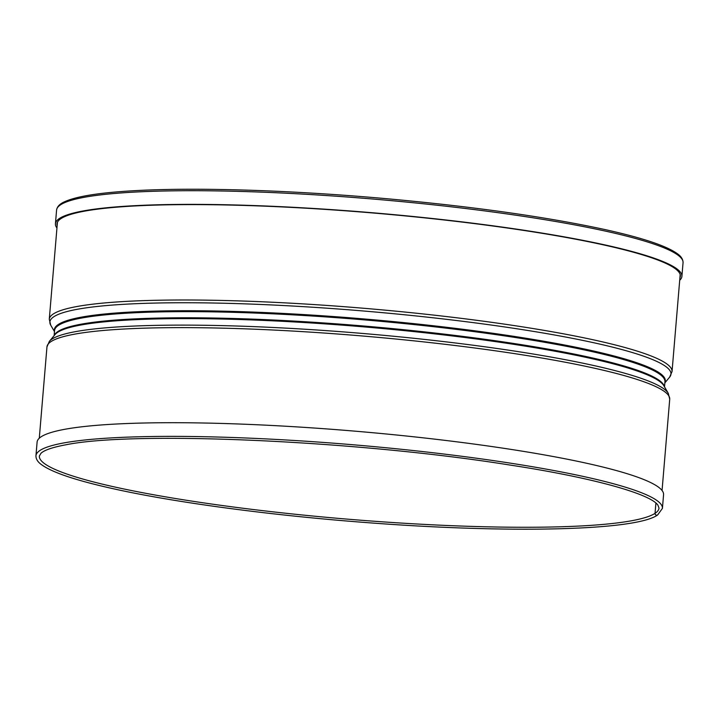 <?xml version="1.0" encoding="UTF-8"?>
<svg xmlns="http://www.w3.org/2000/svg" width="719" height="719" viewBox="0 0 719 719"><rect width="100%" height="100%" fill="white"/><g stroke="black" fill="none" stroke-linecap="round" stroke-linejoin="round"><path stroke-width="1.08" d="M35.95 455.765C35.887 459.064 37.792 462.065 41.666 464.78C52.541 472.599 76.565 480.625 113.737 488.839C175.301 502.545 270.677 515.307 364.901 522.461C508.072 533.615 636.126 530.784 657.669 514.939A1.708 1.672 56.6 0 1 655.045 513.339A310.923 37.091 4.8 0 1 322.786 516.97A310.923 37.091 4.8 0 1 39.356 456.053L40.911 453.356C44.201 450.139 52.577 447.272 66.049 444.755C135.262 430.672 358.529 440.801 509.447 464.968C592.699 477.605 650.353 493.854 657.912 505.142L659.017 508.09A310.923 37.091 4.8 0 1 655.045 513.339L655.908 503.084L655.045 513.339A1.708 1.672 56.6 0 0 657.669 514.93A1.708 1.672 56.6 0 0 657.669 514.93L662.424 508.369L663.565 494.708A314.338 37.505 4.8 0 0 353.469 431.032A314.338 37.505 4.8 0 0 37.1 442.104L35.95 455.765A314.338 37.505 4.8 0 1 352.319 444.702A314.338 37.505 4.8 0 1 662.424 508.369M57.152 225.577A312.783 37.316 4.8 0 1 56.981 223.897A312.783 37.316 4.8 0 1 371.786 212.887A312.783 37.316 4.8 0 1 680.354 276.24A312.783 37.316 4.8 0 1 679.904 277.876M56.945 227.986A314.338 37.505 4.8 0 1 55.435 223.762A314.338 37.505 4.8 0 1 371.804 212.698A314.338 37.505 4.8 0 1 681.9 276.375A314.338 37.505 4.8 0 1 679.707 280.275M56.576 210.101A314.338 37.505 4.8 0 1 372.954 199.037A314.338 37.505 4.8 0 1 683.05 262.705C683.113 259.37 681.154 256.324 677.19 253.582C666.234 245.799 642.274 237.818 605.308 229.64C548.264 217.264 477.173 207.117 392.044 199.199C297.945 190.535 201.778 187.219 138.785 190.463C100.768 192.368 75.747 196.269 63.712 202.165C59.443 204.196 57.071 206.838 56.576 210.101L55.435 223.762M39.293 438.195L46.96 346.909A312.477 37.28 4.8 0 1 361.459 335.908A312.477 37.28 4.8 0 1 669.722 399.207L662.055 490.493M668.284 393.311L663.826 385.699A306.546 36.57 4.8 0 0 362.232 326.741A306.546 36.57 4.8 0 0 55.021 334.578L49.359 341.336A311.642 37.181 4.8 0 1 361.675 333.373A311.642 37.181 4.8 0 1 668.284 393.311L669.722 399.207M54.365 335.36A306.267 36.534 4.8 0 1 362.295 325.896A306.267 36.534 4.8 0 1 664.347 386.579M54.132 335.638L54.563 330.542A306.267 36.534 4.8 0 1 362.816 319.757A306.267 36.534 4.8 0 1 664.949 381.798L664.527 386.894M54.509 331.216A306.546 36.57 4.8 0 1 362.888 318.85A306.546 36.57 4.8 0 1 664.895 382.472M54.473 331.585L50.716 325.168A311.642 37.181 4.8 0 1 363.553 311.003A311.642 37.181 4.8 0 1 669.641 377.133L664.868 382.841M50.716 325.168L49.278 319.272A312.477 37.28 4.8 0 1 363.778 308.271A312.477 37.28 4.8 0 1 672.04 371.561L669.641 377.133M49.359 341.336L46.96 346.909M672.04 371.561L680.183 274.559M49.278 319.272L57.43 222.27M681.9 276.375L683.05 262.705"/></g></svg>
